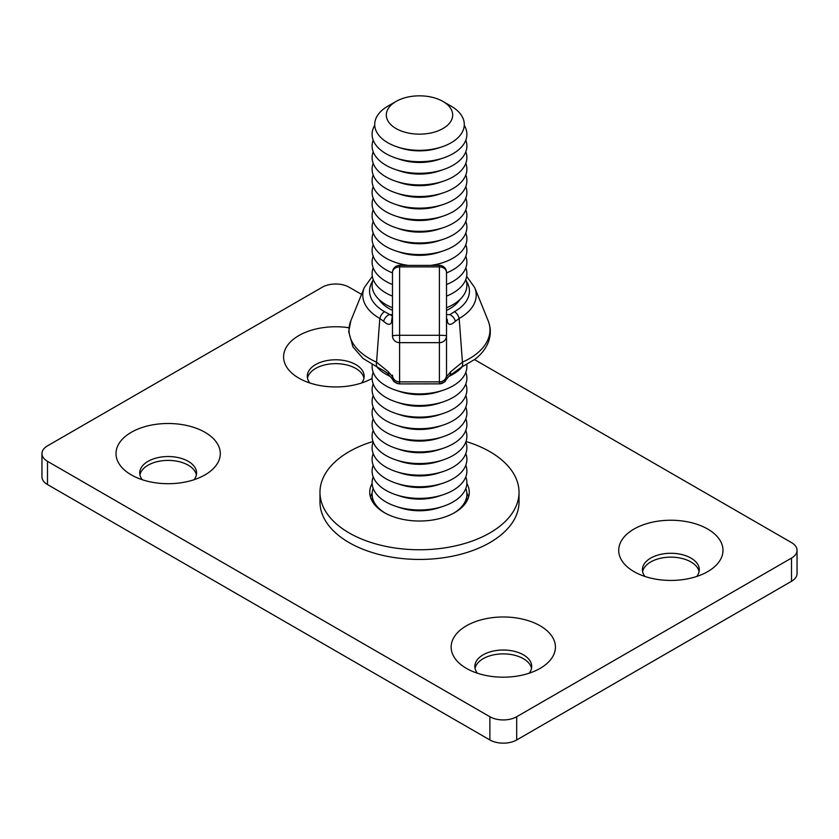 <?xml version="1.0" encoding="UTF-8"?>
<svg xmlns="http://www.w3.org/2000/svg" width="839" height="839" viewBox="0 0 839 839"><rect width="100%" height="100%" fill="white"/><g stroke="black" fill="none" stroke-linecap="round" stroke-linejoin="round"><path stroke-width="1.26" d="M372.369 497.128A47.865 27.635 0 0 0 371.719 500.317M707.717 529.052A52.133 30.099 0 0 0 633.99 529.052A52.133 30.099 0 0 0 633.98 571.621L633.98 571.621A52.133 30.099 0 0 0 707.717 571.621A52.133 30.099 0 0 0 707.717 529.052M696.758 576.466A28.442 16.413 0 0 0 699.286 569.691A28.442 16.413 0 0 0 690.958 558.082A28.442 16.413 0 0 0 659.968 554.527A28.442 16.413 0 0 0 642.412 569.691A28.442 16.413 0 0 0 644.939 576.466M540.148 625.8A52.133 30.099 0 0 0 466.421 625.8A52.133 30.099 0 0 0 466.421 668.368L466.421 668.368A52.133 30.099 0 0 0 540.148 668.368A52.133 30.099 0 0 0 540.148 625.8M529.189 673.203A28.442 16.413 0 0 0 531.716 666.439A28.442 16.413 0 0 0 523.389 654.829A28.442 16.413 0 0 0 492.399 651.263A28.442 16.413 0 0 0 474.843 666.439A28.442 16.413 0 0 0 477.381 673.203M348.972 327.745A52.133 30.099 0 0 0 290.504 341.872A52.133 30.099 0 0 0 298.852 378.137L298.852 378.137A52.133 30.099 0 0 0 372.107 378.41M361.619 382.972A28.442 16.413 0 0 0 364.157 376.208A28.442 16.413 0 0 0 355.82 364.598A28.442 16.413 0 0 0 324.829 361.032A28.442 16.413 0 0 0 307.284 376.208A28.442 16.413 0 0 0 309.811 382.972M205.02 432.316A52.133 30.099 0 0 0 131.283 432.316A52.133 30.099 0 0 0 131.283 474.884L131.283 474.884A52.133 30.099 0 0 0 205.02 474.884A52.133 30.099 0 0 0 205.02 432.316M194.061 479.719A28.442 16.413 0 0 0 196.588 472.944A28.442 16.413 0 0 0 188.261 461.335A28.442 16.413 0 0 0 157.271 457.779A28.442 16.413 0 0 0 139.714 472.944A28.442 16.413 0 0 0 142.242 479.719M699.086 571.621A28.442 16.413 0 0 0 690.958 561.952A28.442 16.413 0 0 0 661.541 558.05A28.442 16.413 0 0 0 642.611 571.621M531.517 668.368A28.442 16.413 0 0 0 523.389 658.699A28.442 16.413 0 0 0 493.972 654.787A28.442 16.413 0 0 0 475.042 668.368M196.389 474.884A28.442 16.413 0 0 0 188.261 465.205A28.442 16.413 0 0 0 158.833 461.303A28.442 16.413 0 0 0 139.914 474.884M363.958 378.137A28.442 16.413 0 0 0 355.82 368.468A28.442 16.413 0 0 0 326.402 364.556A28.442 16.413 0 0 0 307.483 378.137M361.546 294.374L349.118 287.2A18.961 10.949 0 0 0 322.312 287.2L47.498 445.855A18.961 10.949 0 0 0 41.95 453.595A18.961 10.949 0 0 0 47.498 461.335L47.498 484.554L489.882 739.956L489.882 716.737A18.961 10.949 0 0 0 516.688 716.737L791.502 558.082A18.961 10.949 0 0 0 797.05 550.342A18.961 10.949 0 0 0 791.502 542.602L474.528 359.606M47.498 461.335L489.882 716.737M516.688 716.737L516.688 739.956L791.502 581.301L791.502 558.082M516.688 739.956A18.961 10.949 180 0 1 489.882 739.956M47.498 484.554A18.961 10.949 180 0 1 41.95 476.814L41.95 453.595M797.05 550.342L797.05 573.561A18.961 10.949 180 0 1 791.502 581.301M467.281 500.317A47.865 27.635 0 0 0 466.631 497.128M451.172 106.186L442.961 101.446A33.172 19.15 0 0 0 396.039 101.446A33.172 19.15 0 0 0 396.039 128.535A33.172 19.15 0 0 0 442.961 128.535A33.172 19.15 0 0 0 442.961 101.446L451.172 106.186A44.782 25.852 180 0 1 441.786 146.898A44.782 25.852 180 0 1 397.214 146.898A44.782 25.852 180 0 1 387.828 142.745A44.782 25.852 180 0 1 387.828 106.186L396.039 101.446M464.261 125.336A47.393 27.362 180 0 1 443.086 158.068A47.393 27.362 180 0 1 395.914 158.068A47.393 27.362 180 0 1 385.982 153.684A47.393 27.362 180 0 1 374.739 125.336M465.813 140.144A47.393 27.362 180 0 1 443.086 169.677A47.393 27.362 180 0 1 395.914 169.677A47.393 27.362 180 0 1 385.982 165.293A47.393 27.362 180 0 1 373.187 140.144M465.813 151.754A47.393 27.362 180 0 1 443.086 181.287A47.393 27.362 180 0 1 395.914 181.287A47.393 27.362 180 0 1 385.982 176.903A47.393 27.362 180 0 1 373.187 151.754M465.813 163.364A47.393 27.362 180 0 1 443.086 192.897A47.393 27.362 180 0 1 395.914 192.897A47.393 27.362 180 0 1 385.982 188.513A47.393 27.362 180 0 1 373.187 163.364M465.813 174.973A47.393 27.362 180 0 1 443.086 204.506A47.393 27.362 180 0 1 395.914 204.506A47.393 27.362 180 0 1 385.982 200.122A47.393 27.362 180 0 1 373.187 174.973M465.813 186.583A47.393 27.362 180 0 1 443.086 216.116A47.393 27.362 180 0 1 395.914 216.116A47.393 27.362 180 0 1 385.982 211.732A47.393 27.362 180 0 1 373.187 186.583M465.813 198.193A47.393 27.362 180 0 1 443.086 227.726A47.393 27.362 180 0 1 395.914 227.726A47.393 27.362 180 0 1 385.982 223.342A47.393 27.362 180 0 1 373.187 198.193M465.813 209.802A47.393 27.362 180 0 1 443.086 239.335A47.393 27.362 180 0 1 395.914 239.335A47.393 27.362 180 0 1 385.982 234.951A47.393 27.362 180 0 1 373.187 209.802M465.813 221.412A47.393 27.362 180 0 1 443.086 250.945A47.393 27.362 180 0 1 395.914 250.945A47.393 27.362 180 0 1 385.982 246.561A47.393 27.362 180 0 1 373.187 221.412M408.132 265.386A47.393 27.362 180 0 1 395.914 262.555A47.393 27.362 180 0 1 385.982 258.171A47.393 27.362 180 0 1 373.187 233.022M392.484 272.916A47.393 27.362 180 0 1 385.982 269.78A47.393 27.362 180 0 1 373.187 244.631M392.484 284.526A47.393 27.362 180 0 1 385.982 281.39A47.393 27.362 180 0 1 373.187 256.241M392.484 296.136A47.393 27.362 180 0 1 385.982 293A47.393 27.362 180 0 1 373.187 267.851M392.484 307.745A47.393 27.362 180 0 1 385.982 304.609A47.393 27.362 180 0 1 373.187 279.46M389.81 376.25A47.393 27.362 180 0 1 385.982 374.267A47.393 27.362 180 0 1 376.952 366.979M466.778 364.598A47.393 27.362 180 0 1 443.086 390.261A47.393 27.362 180 0 1 395.914 390.261A47.393 27.362 180 0 1 385.982 385.877A47.393 27.362 180 0 1 372.222 364.598M465.813 372.327A47.393 27.362 180 0 1 443.086 401.871A47.393 27.362 180 0 1 395.914 401.871A47.393 27.362 180 0 1 385.982 397.487A47.393 27.362 180 0 1 373.187 372.327M465.813 383.937A47.393 27.362 180 0 1 443.086 413.48A47.393 27.362 180 0 1 395.914 413.48A47.393 27.362 180 0 1 385.982 409.096A47.393 27.362 180 0 1 373.187 383.937M465.813 395.547A47.393 27.362 180 0 1 443.086 425.09A47.393 27.362 180 0 1 395.914 425.09A47.393 27.362 180 0 1 385.982 420.706A47.393 27.362 180 0 1 373.187 395.547M465.813 407.156A47.393 27.362 180 0 1 443.086 436.7A47.393 27.362 180 0 1 395.914 436.7A47.393 27.362 180 0 1 385.982 432.316A47.393 27.362 180 0 1 373.187 407.156M465.813 418.766A47.393 27.362 180 0 1 443.086 448.309A47.393 27.362 180 0 1 395.914 448.309A47.393 27.362 180 0 1 385.982 443.925A47.393 27.362 180 0 1 373.187 418.766M465.813 430.376A47.393 27.362 180 0 1 443.086 459.919A47.393 27.362 180 0 1 395.914 459.919A47.393 27.362 180 0 1 385.982 455.535A47.393 27.362 180 0 1 373.187 430.376M465.813 441.985A47.393 27.362 180 0 1 443.086 471.528A47.393 27.362 180 0 1 395.914 471.528A47.393 27.362 180 0 1 385.982 467.145A47.393 27.362 180 0 1 373.187 441.985M465.813 453.595A47.393 27.362 180 0 1 443.086 483.138A47.393 27.362 180 0 1 395.914 483.138A47.393 27.362 180 0 1 385.982 478.754A47.393 27.362 180 0 1 373.187 453.595M465.813 465.205A47.393 27.362 180 0 1 443.086 494.748A47.393 27.362 180 0 1 395.914 494.748A47.393 27.362 180 0 1 385.982 490.364A47.393 27.362 180 0 1 373.187 465.205M465.813 476.814A47.393 27.362 180 0 1 443.086 506.357A47.393 27.362 180 0 1 395.914 506.357A47.393 27.362 180 0 1 385.982 501.974A47.393 27.362 180 0 1 373.187 476.814M385.164 513.09A47.393 27.362 180 0 1 373.187 488.424M372.6 501.9A47.393 27.362 180 0 1 373.187 500.034M465.813 500.034A47.393 27.362 180 0 1 466.4 501.9M465.813 488.424A47.393 27.362 180 0 1 453.836 513.09M443.086 506.357L438.745 507.794A38.678 22.328 180 0 1 400.255 507.794L395.914 506.357M443.086 494.748L438.745 496.185A38.678 22.328 180 0 1 400.255 496.185L395.914 494.748M443.086 483.138L438.745 484.575A38.678 22.328 180 0 1 400.255 484.575L395.914 483.138M443.086 471.528L438.745 472.965A38.678 22.328 180 0 1 400.255 472.965L395.914 471.528M443.086 459.919L438.745 461.356A38.678 22.328 180 0 1 400.255 461.356L395.914 459.919M443.086 448.309L438.745 449.746A38.678 22.328 180 0 1 400.255 449.746L395.914 448.309M443.086 436.7L438.745 438.136A38.678 22.328 180 0 1 400.255 438.136L395.914 436.7M443.086 425.09L438.745 426.527A38.678 22.328 180 0 1 400.255 426.527L395.914 425.09M443.086 413.48L438.745 414.917A38.678 22.328 180 0 1 400.255 414.917L395.914 413.48M443.086 401.871L438.745 403.307A38.678 22.328 180 0 1 400.255 403.307L395.914 401.871M443.086 390.261L438.745 391.698A38.678 22.328 180 0 1 400.255 391.698L395.914 390.261M462.048 366.979A47.393 27.362 180 0 1 449.19 376.25M465.813 279.46A47.393 27.362 180 0 1 446.516 307.745M465.813 267.851A47.393 27.362 180 0 1 446.516 296.136M465.813 256.241A47.393 27.362 180 0 1 446.516 284.526M465.813 244.631A47.393 27.362 180 0 1 446.516 272.916M465.813 233.022A47.393 27.362 180 0 1 443.086 262.555L438.745 263.991A38.678 22.328 180 0 1 433.742 265.386M405.258 265.386A38.678 22.328 180 0 1 400.255 263.991L395.914 262.555M443.086 262.555A47.393 27.362 180 0 1 430.868 265.386M443.086 250.945L438.745 252.382A38.678 22.328 180 0 1 400.255 252.382L395.914 250.945M443.086 239.335L438.745 240.772A38.678 22.328 180 0 1 400.255 240.772L395.914 239.335M443.086 227.726L438.745 229.162A38.678 22.328 180 0 1 400.255 229.162L395.914 227.726M443.086 216.116L438.745 217.553A38.678 22.328 180 0 1 400.255 217.553L395.914 216.116M443.086 204.506L438.745 205.943A38.678 22.328 180 0 1 400.255 205.943L395.914 204.506M443.086 192.897L438.745 194.333A38.678 22.328 180 0 1 400.255 194.333L395.914 192.897M443.086 181.287L438.745 182.734A38.678 22.328 180 0 1 400.255 182.734L395.914 181.287M443.086 169.677L438.745 171.125A38.678 22.328 180 0 1 400.255 171.125L395.914 169.677M443.086 158.068L438.745 159.515A38.678 22.328 180 0 1 400.255 159.515L395.914 158.068M441.786 146.898L438.745 147.905A38.678 22.328 180 0 1 400.255 147.905L397.214 146.898M373.009 441.492A99.526 57.461 0 0 0 349.118 451.665A99.526 57.461 0 0 0 319.974 492.294L319.974 501.974A99.526 57.461 0 0 0 381.409 555.061A99.526 57.461 0 0 0 489.882 542.602A99.526 57.461 0 0 0 519.026 501.974L519.026 492.294A99.526 57.461 0 0 0 465.991 441.492M319.974 492.294A99.526 57.461 0 0 0 381.409 545.381A99.526 57.461 0 0 0 489.882 532.922A99.526 57.461 0 0 0 519.026 492.294M372.128 483.495A49.763 28.736 0 0 0 369.737 492.294A49.763 28.736 0 0 0 400.455 518.838A49.763 28.736 0 0 0 454.686 512.608A49.763 28.736 0 0 0 469.263 492.294A49.763 28.736 0 0 0 466.872 483.495M372.138 493.143A49.763 28.736 0 0 0 370.45 497.128M468.55 497.128A49.763 28.736 0 0 0 466.862 493.143M379.113 299.586A42.999 24.824 0 0 0 392.484 310.378M372.673 281.044A49.941 28.83 0 0 0 384.556 311.668L392.474 316.009M446.516 272.497A7.111 7.111 0 0 0 439.405 265.386L439.405 266.896L399.595 266.896L399.595 335.285L439.405 335.285L439.405 266.896A7.111 5.6 0 0 1 446.516 272.497L446.516 375.148A7.111 6.733 0 0 1 439.405 381.881L439.405 342.658L399.595 342.658L399.595 381.881L439.405 381.881L439.405 383.853A7.111 7.1 -0 0 0 446.516 376.753L450.533 371.876L462.436 362.175A70.466 40.681 0 0 0 488.109 320.634C490.93 327.724 491.035 334.834 488.413 341.966C485.865 348.573 481.345 354.362 474.874 359.333L461.198 367.356A7.111 3.534 -113.9 0 0 462.436 362.175L459.185 318.474L455.357 321.316C451.078 325.217 448.404 325.343 447.334 321.704L447.135 319.229A7.111 6.104 -18 0 1 447.334 321.704M392.484 335.925A7.111 0.64 -0 0 1 399.595 335.285L399.595 342.658A7.111 6.733 0 0 1 392.484 335.925L392.484 272.497L392.484 315.422L391.666 321.704C390.607 325.343 387.933 325.217 383.643 321.316L379.815 318.474A56.706 32.742 180 0 1 364.283 287.62L350.891 320.634A70.466 40.681 0 0 0 376.564 362.175L379.815 318.474A7.111 4.059 119.5 0 1 384.556 311.668M392.484 375.935L392.484 375.148A7.111 6.733 0 0 0 399.595 381.881L399.563 383.905L439.405 383.853M446.516 310.378A42.999 24.824 0 0 0 459.887 299.586M350.891 320.634L348.688 331.667L352.967 346.979L363.046 358.484L377.802 367.356A7.111 3.534 113.9 0 1 376.564 362.175L388.467 371.876L392.484 376.753A7.111 7.1 -0 0 0 399.595 383.853M461.198 367.356L449.714 375.599A7.111 5.265 -141.2 0 0 450.533 371.876M466.662 276.356L474.717 287.62A56.706 32.742 180 0 1 459.185 318.474A7.111 4.059 -119.5 0 0 454.444 311.668A49.941 28.83 0 0 0 466.327 281.044M455.357 321.316A7.111 4.615 -127.1 0 0 449.903 314.635L454.444 311.668M388.467 371.876A7.111 5.265 141.2 0 0 389.286 375.599L389.286 375.599C396.102 382.385 390.555 380.927 399.563 383.905L399.563 383.905M392.484 314.635L389.097 314.635A7.111 4.615 127.1 0 0 383.643 321.316M392.484 315.422L391.865 319.229A7.111 6.104 18 0 0 391.666 321.704M446.516 314.635L449.903 314.635M439.405 342.658A7.111 6.733 0 0 0 446.516 335.925A7.111 0.64 -0 0 0 439.405 335.285L439.405 342.658M399.595 265.386A7.111 7.111 0 0 0 392.484 272.497A7.111 5.6 -0 0 1 399.595 266.896L399.595 265.386L439.405 265.386M474.717 287.62L488.109 320.634M449.714 375.599C441.88 383.612 449.043 380.214 439.437 383.905M377.802 367.356C384.996 371.216 388.824 373.963 389.286 375.599M372.338 276.356L364.283 287.62"/></g></svg>
